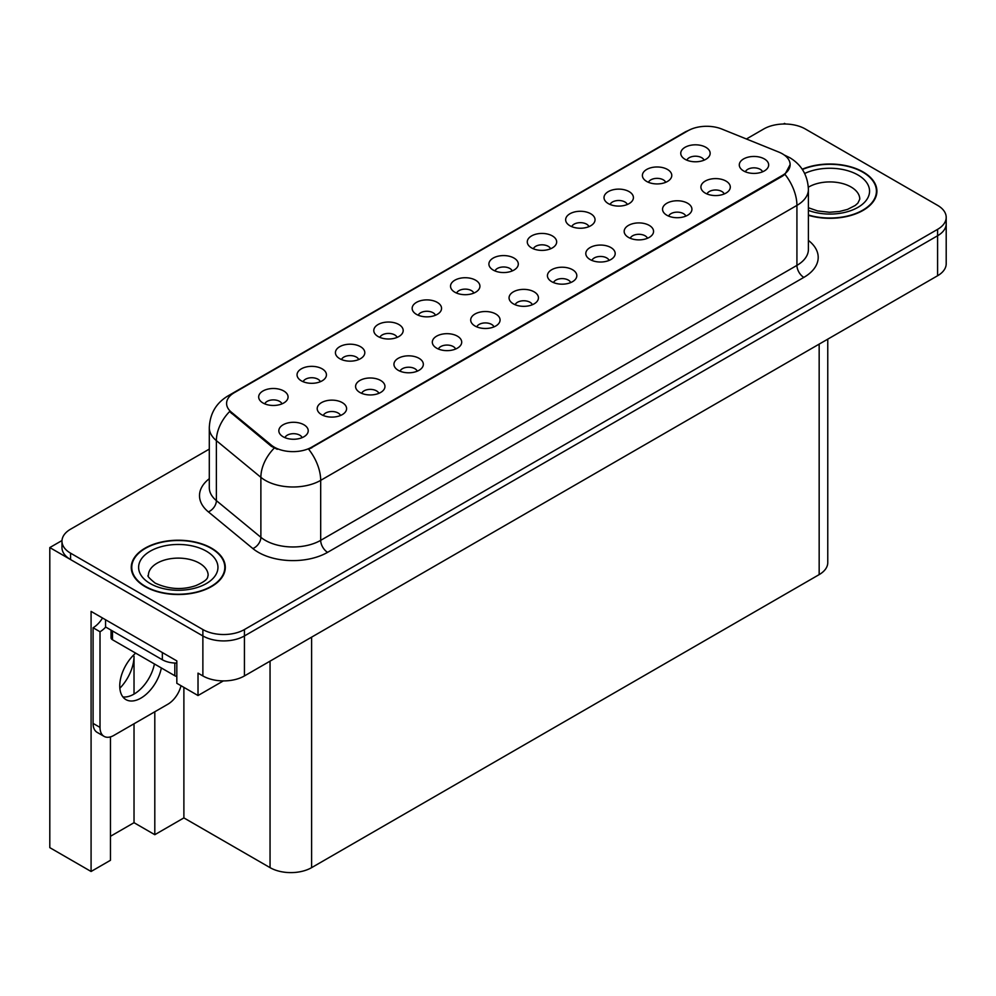 <?xml version="1.0" encoding="UTF-8"?>
<svg xmlns="http://www.w3.org/2000/svg" width="996" height="996" viewBox="0 0 996 996"><rect width="100%" height="100%" fill="white"/><g stroke="black" fill="none" stroke-linecap="round" stroke-linejoin="round"><path stroke-width="1.49" d="M512.205 270.937A8.815 5.092 0 0 0 509.84 268.459A8.815 5.092 0 0 0 501.15 267.177A8.815 5.092 0 0 0 495 270.937M513.986 258.064A14.691 8.478 0 0 0 495.161 257.117A14.691 8.478 0 0 0 490.293 267.663A14.691 8.478 0 0 0 493.207 270.065A14.691 8.478 0 0 0 516.912 267.663A14.691 8.478 0 0 0 513.986 258.064M473.835 293.098A8.815 5.092 0 0 0 471.469 290.62A8.815 5.092 0 0 0 462.779 289.326A8.815 5.092 0 0 0 456.629 293.098M475.615 280.212A14.691 8.478 0 0 0 456.791 279.266A14.691 8.478 0 0 0 451.923 289.811A14.691 8.478 0 0 0 454.836 292.214A14.691 8.478 0 0 0 478.541 289.811A14.691 8.478 0 0 0 475.615 280.212M435.464 315.246A8.815 5.092 0 0 0 433.098 312.769A8.815 5.092 0 0 0 424.408 311.474A8.815 5.092 0 0 0 418.258 315.246M437.244 302.373A14.691 8.478 0 0 0 418.42 301.427A14.691 8.478 0 0 0 413.552 311.972A14.691 8.478 0 0 0 416.465 314.363A14.691 8.478 0 0 0 440.17 311.972A14.691 8.478 0 0 0 437.244 302.373M685.833 216.12A8.815 5.092 0 0 0 683.468 213.642A8.815 5.092 0 0 0 674.79 212.347A8.815 5.092 0 0 0 668.64 216.12M687.626 203.246A14.691 8.478 0 0 0 668.802 202.3A14.691 8.478 0 0 0 663.934 212.833A14.691 8.478 0 0 0 666.847 215.236A14.691 8.478 0 0 0 690.539 212.833A14.691 8.478 0 0 0 687.626 203.246M570.72 282.578A8.815 5.092 0 0 0 568.355 280.1A8.815 5.092 0 0 0 559.677 278.805A8.815 5.092 0 0 0 553.527 282.578M572.513 269.704A14.691 8.478 0 0 0 553.689 268.758A14.691 8.478 0 0 0 548.821 279.303A14.691 8.478 0 0 0 551.734 281.694A14.691 8.478 0 0 0 575.427 279.303A14.691 8.478 0 0 0 572.513 269.704M704.06 160.169A8.815 5.092 0 0 0 701.694 157.692A8.815 5.092 0 0 0 693.004 156.409A8.815 5.092 0 0 0 686.854 160.169M705.84 147.296A14.691 8.478 0 0 0 687.016 146.35A14.691 8.478 0 0 0 682.148 156.895A14.691 8.478 0 0 0 685.061 159.298A14.691 8.478 0 0 0 708.766 156.895A14.691 8.478 0 0 0 705.84 147.296M609.091 260.429A8.815 5.092 0 0 0 606.726 257.939A8.815 5.092 0 0 0 598.048 256.657A8.815 5.092 0 0 0 591.898 260.429M610.884 247.543A14.691 8.478 0 0 0 592.06 246.597A14.691 8.478 0 0 0 587.192 257.142A14.691 8.478 0 0 0 590.105 259.545A14.691 8.478 0 0 0 613.797 257.142A14.691 8.478 0 0 0 610.884 247.543M724.204 193.959A8.815 5.092 0 0 0 721.839 191.481A8.815 5.092 0 0 0 713.161 190.199A8.815 5.092 0 0 0 707.011 193.959M725.997 181.085A14.691 8.478 0 0 0 707.172 180.139A14.691 8.478 0 0 0 702.305 190.684A14.691 8.478 0 0 0 705.218 193.087A14.691 8.478 0 0 0 728.91 190.684A14.691 8.478 0 0 0 725.997 181.085M320.351 381.705A8.815 5.092 0 0 0 317.985 379.227A8.815 5.092 0 0 0 309.295 377.932A8.815 5.092 0 0 0 303.145 381.705M322.131 368.831A14.691 8.478 0 0 0 303.307 367.885A14.691 8.478 0 0 0 298.439 378.43A14.691 8.478 0 0 0 301.352 380.833A14.691 8.478 0 0 0 325.057 378.43A14.691 8.478 0 0 0 322.131 368.831M417.249 371.184A8.815 5.092 0 0 0 414.871 368.707A8.815 5.092 0 0 0 406.194 367.424A8.815 5.092 0 0 0 400.043 371.184M419.03 358.311A14.691 8.478 0 0 0 400.205 357.365A14.691 8.478 0 0 0 395.337 367.91A14.691 8.478 0 0 0 398.251 370.313A14.691 8.478 0 0 0 421.943 367.91A14.691 8.478 0 0 0 419.03 358.311M627.318 204.479A8.815 5.092 0 0 0 624.953 202.001A8.815 5.092 0 0 0 616.263 200.706A8.815 5.092 0 0 0 610.112 204.479M629.099 191.606A14.691 8.478 0 0 0 610.274 190.659A14.691 8.478 0 0 0 605.406 201.204A14.691 8.478 0 0 0 608.319 203.607A14.691 8.478 0 0 0 632.024 201.204A14.691 8.478 0 0 0 629.099 191.606M340.508 415.494A8.815 5.092 0 0 0 338.13 413.016A8.815 5.092 0 0 0 329.452 411.722A8.815 5.092 0 0 0 323.302 415.494M342.288 402.621A14.691 8.478 0 0 0 323.463 401.674A14.691 8.478 0 0 0 318.596 412.22A14.691 8.478 0 0 0 321.509 414.622A14.691 8.478 0 0 0 345.201 412.22A14.691 8.478 0 0 0 342.288 402.621M647.462 238.268A8.815 5.092 0 0 0 645.097 235.791A8.815 5.092 0 0 0 636.419 234.496A8.815 5.092 0 0 0 630.269 238.268M649.255 225.395A14.691 8.478 0 0 0 630.431 224.449A14.691 8.478 0 0 0 625.563 234.994A14.691 8.478 0 0 0 628.476 237.397A14.691 8.478 0 0 0 652.168 234.994A14.691 8.478 0 0 0 649.255 225.395M455.608 349.036A8.815 5.092 0 0 0 453.242 346.558A8.815 5.092 0 0 0 444.565 345.263A8.815 5.092 0 0 0 438.414 349.036M457.401 336.162A14.691 8.478 0 0 0 438.576 335.216A14.691 8.478 0 0 0 433.708 345.761A14.691 8.478 0 0 0 436.622 348.152A14.691 8.478 0 0 0 460.314 345.761A14.691 8.478 0 0 0 457.401 336.162M665.689 182.33A8.815 5.092 0 0 0 663.324 179.853A8.815 5.092 0 0 0 654.633 178.558A8.815 5.092 0 0 0 648.483 182.33M667.469 169.457A14.691 8.478 0 0 0 648.645 168.511A14.691 8.478 0 0 0 643.777 179.043A14.691 8.478 0 0 0 646.69 181.446A14.691 8.478 0 0 0 670.395 179.043A14.691 8.478 0 0 0 667.469 169.457M532.35 304.726A8.815 5.092 0 0 0 529.984 302.249A8.815 5.092 0 0 0 521.306 300.966A8.815 5.092 0 0 0 515.156 304.726M534.142 291.853A14.691 8.478 0 0 0 515.318 290.907A14.691 8.478 0 0 0 510.45 301.452A14.691 8.478 0 0 0 513.363 303.855A14.691 8.478 0 0 0 537.056 301.452A14.691 8.478 0 0 0 534.142 291.853M550.576 248.788A8.815 5.092 0 0 0 548.211 246.311A8.815 5.092 0 0 0 539.521 245.016A8.815 5.092 0 0 0 533.37 248.788M552.357 235.915A14.691 8.478 0 0 0 533.532 234.969A14.691 8.478 0 0 0 528.664 245.514A14.691 8.478 0 0 0 531.578 247.904A14.691 8.478 0 0 0 555.282 245.514A14.691 8.478 0 0 0 552.357 235.915M493.979 326.887A8.815 5.092 0 0 0 491.613 324.41A8.815 5.092 0 0 0 482.935 323.115A8.815 5.092 0 0 0 476.785 326.887M495.771 314.001A14.691 8.478 0 0 0 476.947 313.068A14.691 8.478 0 0 0 472.079 323.6A14.691 8.478 0 0 0 474.992 326.003A14.691 8.478 0 0 0 498.685 323.6A14.691 8.478 0 0 0 495.771 314.001M378.878 393.345A8.815 5.092 0 0 0 376.5 390.868A8.815 5.092 0 0 0 367.823 389.573A8.815 5.092 0 0 0 361.673 393.345M380.659 380.472A14.691 8.478 0 0 0 361.834 379.526A14.691 8.478 0 0 0 356.966 390.059A14.691 8.478 0 0 0 359.88 392.461A14.691 8.478 0 0 0 383.572 390.059A14.691 8.478 0 0 0 380.659 380.472M588.947 226.64A8.815 5.092 0 0 0 586.582 224.15A8.815 5.092 0 0 0 577.892 222.867A8.815 5.092 0 0 0 571.741 226.64M590.728 213.754A14.691 8.478 0 0 0 571.903 212.808A14.691 8.478 0 0 0 567.035 223.353A14.691 8.478 0 0 0 569.949 225.756A14.691 8.478 0 0 0 593.653 223.353A14.691 8.478 0 0 0 590.728 213.754M302.137 437.655A8.815 5.092 0 0 0 299.759 435.165A8.815 5.092 0 0 0 291.081 433.883A8.815 5.092 0 0 0 284.931 437.655M303.917 424.769A14.691 8.478 0 0 0 285.093 423.823A14.691 8.478 0 0 0 280.225 434.368A14.691 8.478 0 0 0 283.138 436.771A14.691 8.478 0 0 0 306.83 434.368A14.691 8.478 0 0 0 303.917 424.769M397.093 337.395A8.815 5.092 0 0 0 394.727 334.917A8.815 5.092 0 0 0 386.037 333.635A8.815 5.092 0 0 0 379.887 337.395M398.873 324.522A14.691 8.478 0 0 0 380.049 323.575A14.691 8.478 0 0 0 375.181 334.121A14.691 8.478 0 0 0 378.094 336.524A14.691 8.478 0 0 0 401.799 334.121A14.691 8.478 0 0 0 398.873 324.522M358.722 359.556A8.815 5.092 0 0 0 356.356 357.078A8.815 5.092 0 0 0 347.666 355.784A8.815 5.092 0 0 0 341.516 359.556M360.502 346.683A14.691 8.478 0 0 0 341.678 345.737A14.691 8.478 0 0 0 336.81 356.269A14.691 8.478 0 0 0 339.723 358.672A14.691 8.478 0 0 0 363.428 356.269A14.691 8.478 0 0 0 360.502 346.683M762.575 171.81A8.815 5.092 0 0 0 760.209 169.332A8.815 5.092 0 0 0 751.532 168.038A8.815 5.092 0 0 0 745.382 171.81M764.368 158.937A14.691 8.478 0 0 0 745.543 157.991A14.691 8.478 0 0 0 740.675 168.536A14.691 8.478 0 0 0 743.589 170.926A14.691 8.478 0 0 0 767.281 168.536A14.691 8.478 0 0 0 764.368 158.937M281.98 403.866A8.815 5.092 0 0 0 279.615 401.376A8.815 5.092 0 0 0 270.924 400.093A8.815 5.092 0 0 0 264.774 403.866M283.76 390.98A14.691 8.478 0 0 0 264.936 390.034A14.691 8.478 0 0 0 260.068 400.579A14.691 8.478 0 0 0 262.981 402.982A14.691 8.478 0 0 0 286.686 400.579A14.691 8.478 0 0 0 283.76 390.98M782.383 153.82A26.444 15.264 0 0 0 778.847 152.102L721.814 129.044A26.444 15.264 0 0 0 687.95 130.762L234.346 392.648A26.444 15.264 0 0 0 226.59 403.442A26.444 15.264 0 0 0 231.383 412.195L271.31 445.125A26.444 15.264 0 0 0 311.673 447.167L782.383 175.408A26.444 15.264 0 0 0 790.127 164.614A26.444 15.264 0 0 0 782.383 153.82M61.989 540.542L49.8 547.576L202.873 635.946A29.382 16.969 0 0 0 244.431 635.946L937.597 235.753A29.382 16.969 0 0 0 946.2 223.751A29.382 16.969 0 0 1 937.597 235.753L244.431 635.946A29.382 16.969 0 0 1 202.873 635.946L70.579 559.578A29.382 16.969 0 0 1 61.976 547.576L61.976 541.177A29.382 16.969 0 0 0 70.579 553.178L202.873 629.547A29.382 16.969 0 0 0 244.431 629.547L937.597 229.354A29.382 16.969 0 0 0 946.2 217.365A29.382 16.969 0 0 0 937.597 205.363L805.303 128.982A29.382 16.969 0 0 0 763.745 128.982L746.415 138.992M785.632 124.027L784.524 123.392L783.416 124.027M110.469 736.878L110.469 860.283L91.084 871.488L91.084 611.395L176.827 660.908L176.827 683.293L198.017 695.532L198.017 673.134L202.873 675.935A29.382 16.969 0 0 0 244.431 675.935L937.597 275.743A29.382 16.969 0 0 0 946.2 263.741L946.2 217.365M223.353 680.903L198.017 695.532M91.084 871.488L49.8 847.646L49.8 547.576M827.763 339.15L827.763 562.615A29.382 16.969 180 0 1 819.16 574.617L311.611 867.641A29.382 16.969 180 0 1 270.053 867.641L183.887 817.903L183.887 687.377M183.887 817.903L154.803 834.698L154.803 711.767M110.469 836.291L134.024 822.696L154.803 834.698M119.856 688.236A31.349 18.102 120 0 0 134.024 656.19L133.041 655.617M134.024 822.696L134.024 723.768M134.024 694.1L134.024 656.19M808.403 215.31A47.011 27.141 0 0 0 876.903 191.17A47.011 27.141 0 0 0 863.134 171.972A47.011 27.141 0 0 0 802.216 169.22M211.526 548.174A47.011 27.141 0 0 0 160.294 542.297A47.011 27.141 0 0 0 131.26 567.371A47.011 27.141 0 0 0 145.03 586.569A47.011 27.141 0 0 0 196.274 592.446A47.011 27.141 0 0 0 225.295 567.371A47.011 27.141 0 0 0 211.526 548.174M131.758 569.861A47.011 27.141 0 0 0 131.597 570.571M790.127 164.614L784.948 174.337L782.383 176.192L308.698 449.296A34.287 19.796 60 0 1 320.687 480.358A39.18 22.622 180 0 1 265.272 480.358A39.18 22.622 180 0 1 260.877 477.333L216.381 440.643A39.18 22.622 180 0 1 209.297 427.67L209.297 487.654A39.18 22.622 0 0 0 216.381 500.627L260.877 537.317A39.18 22.622 0 0 0 265.272 540.342A39.18 22.622 0 0 0 320.687 540.342L796.925 265.384A39.18 22.622 0 0 0 808.403 249.386L808.403 189.402A39.18 22.622 180 0 1 796.925 205.4A34.287 19.796 -120 0 0 784.948 174.337M277.249 449.296L271.31 446.283L229.603 411.56A34.287 22.933 129.5 0 0 216.381 440.643L216.381 500.627A9.798 6.549 -50.5 0 1 208.363 511.869A48.978 28.274 180 0 1 209.297 478.69M209.297 449.096L70.579 529.187A29.382 16.969 0 0 0 61.976 541.177M224.971 570.571A47.011 27.141 0 0 0 224.81 569.861M876.58 194.369A47.011 27.141 0 0 0 876.418 193.66M135.655 653.127A29.88 17.243 120 0 0 120.504 679.048A29.88 17.243 120 0 0 125.944 699.615A29.88 17.243 120 0 0 140.884 698.134A29.88 17.243 120 0 0 161.352 667.967M154.417 663.958A29.88 17.243 -60 0 1 133.95 694.137A29.88 17.243 -60 0 1 122.882 696.914M181.023 685.721A19.596 11.305 -60 0 1 167.888 704.209L113.868 735.409A19.596 11.305 -60 0 1 104.07 736.368A19.596 11.305 -60 0 1 100.011 727.404L100.011 631.75L93.089 627.754A19.596 11.305 120 0 0 102.526 618.006M105.713 627.044A19.596 11.305 -60 0 1 100.011 631.75M104.07 736.368L97.147 732.371A19.596 11.305 -60 0 1 93.089 723.407L93.089 627.754M162.348 652.542L162.348 659.75A19.596 11.305 0 0 0 176.827 663.05M105.551 619.761L105.551 626.957L162.348 659.75M802.403 169.494A46.526 26.867 180 0 1 862.785 172.171A46.526 26.867 180 0 1 876.418 191.17A46.526 26.867 180 0 1 808.403 214.987M211.177 548.373A46.526 26.867 180 0 1 224.81 567.371A46.526 26.867 180 0 1 196.088 592.184A46.526 26.867 180 0 1 145.379 586.37A46.526 26.867 180 0 1 131.758 567.371A46.526 26.867 180 0 1 160.481 542.559A46.526 26.867 180 0 1 211.177 548.373M176.827 676.433A4.893 2.826 180 0 1 174.823 675.736L112.486 639.756A4.893 2.826 180 0 1 111.042 637.751L111.042 630.132M937.597 275.743L937.597 229.354M244.431 675.935L244.431 629.547M202.873 675.935L202.873 629.547M311.611 867.641L311.611 637.154M819.16 574.617L819.16 344.118M270.053 867.641L270.053 661.145M231.383 412.195L231.383 413.365M271.31 445.125L271.31 446.283M311.673 447.167L311.673 447.951M782.383 175.408L782.383 176.192M327.609 552.332A9.798 5.652 60 0 1 320.687 540.342L320.687 480.358L796.925 205.4L796.925 265.384A9.798 5.652 60 0 0 803.847 277.386L327.609 552.332A48.978 28.274 180 0 1 258.35 552.332A48.978 28.274 180 0 1 252.86 548.559L208.363 511.869M808.403 189.402C807.731 175.321 801.543 164.751 789.828 157.717L784.873 155.301A34.287 16.061 112 0 0 784.412 155.139M231.421 394.653A34.287 19.796 -120 0 0 227.872 395.985C216.157 403.019 209.957 413.589 209.297 427.67M227.872 395.985L685.061 132.032A34.287 19.796 60 0 1 687.663 130.924M274.236 448.1A34.287 22.933 129.5 0 0 260.877 477.333L260.877 537.317A9.798 6.549 -50.5 0 1 252.86 548.559M808.403 240.422A48.978 28.274 180 0 1 803.847 277.386M70.579 553.178L70.579 559.578M100.011 727.404L93.089 723.407M808.403 207.766L817.679 210.953L829.494 212.273L839.466 211.476L847.472 209.421L855.215 205.475L857.88 203.109L859.772 199.163A29.88 17.243 0 0 0 851.02 186.974A29.88 17.243 0 0 0 808.329 187.223M804.681 173.478A39.666 22.908 180 0 1 857.942 174.972A39.666 22.908 180 0 1 860.768 205.55A39.666 22.908 180 0 1 808.403 210.417M208.152 575.364A29.88 17.243 0 0 0 199.399 563.176A29.88 17.243 0 0 0 166.842 559.428A29.88 17.243 0 0 0 148.404 575.364C146.86 575.601 149.101 578.178 155.127 583.083C168.722 589.346 182.293 590.192 195.851 585.623C210.069 579.386 207.106 576.833 208.152 575.364M206.334 551.174A39.666 22.908 180 0 1 206.334 583.569A39.666 22.908 180 0 1 150.234 583.569A39.666 22.908 180 0 1 150.234 551.174A39.666 22.908 180 0 1 206.334 551.174M174.823 675.736L174.823 663.025M112.486 639.756L112.486 630.954M685.061 132.032L691.349 129.107M876.418 191.17L876.418 195.079M224.81 567.371L224.81 571.281M131.758 567.371L131.758 571.281"/></g></svg>
